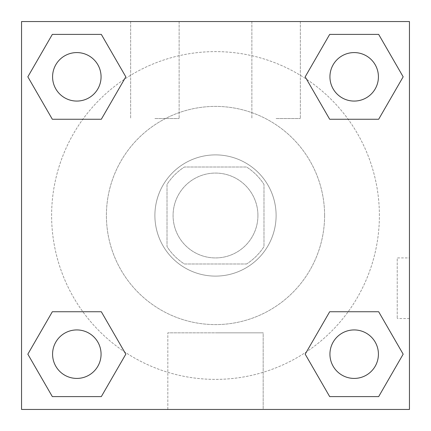 <?xml version="1.0" encoding="UTF-8"?>
<svg xmlns="http://www.w3.org/2000/svg" width="431" height="431" viewBox="0 0 431 431"><rect width="100%" height="100%" fill="white"/><g stroke="black" fill="none" stroke-linecap="round" stroke-linejoin="round"><path stroke-width="0.32" stroke-dasharray="2.15 1.62" d="M257.927 215.5A42.427 42.427 0 0 0 194.289 178.757A42.427 42.427 0 0 0 194.289 252.243A42.427 42.427 0 0 0 257.927 215.5A42.427 42.427 0 0 0 194.289 178.757A42.427 42.427 0 0 0 194.289 252.243A42.427 42.427 0 0 0 257.927 215.5M246.597 263.987L184.403 263.987A57.603 57.603 0 0 1 167.012 246.597L167.012 184.403A57.603 57.603 0 0 1 184.403 167.012L246.597 167.012A57.603 57.603 0 0 1 263.987 184.403L263.987 246.597A57.603 57.603 0 0 1 246.597 263.987L184.403 263.987A57.603 57.603 0 0 1 167.012 246.597L167.012 184.403A57.603 57.603 0 0 1 184.403 167.012L246.597 167.012A57.603 57.603 0 0 1 263.987 184.403L263.987 246.597A57.603 57.603 0 0 1 246.597 263.987M215.5 154.891A60.609 60.609 0 0 1 267.99 245.805A60.609 60.609 0 0 1 163.01 245.805A60.609 60.609 0 0 1 215.5 154.891A60.609 60.609 0 0 0 154.891 215.5A60.609 60.609 0 0 0 215.5 276.109A60.609 60.609 0 0 0 276.109 215.5A60.609 60.609 0 0 0 215.5 154.891M324.597 215.5A109.097 109.097 0 0 0 160.952 121.019A109.097 109.097 0 0 0 160.952 309.981A109.097 109.097 0 0 0 324.597 215.5A109.097 109.097 0 0 0 160.952 121.019A109.097 109.097 0 0 0 160.952 309.981A109.097 109.097 0 0 0 324.597 215.5M21.55 21.55L409.45 21.55L409.45 409.45L21.55 409.45L21.55 21.55L409.45 21.55L409.45 409.45L21.55 409.45L21.55 21.55L409.45 21.55L409.45 409.45L21.55 409.45L21.55 21.55M329.677 119.252L305.186 76.826L329.677 119.252L305.186 76.826L329.677 119.252L305.186 76.826L329.677 34.399L378.671 34.399L403.163 76.826L378.671 119.252L348.146 119.252M82.854 119.252L52.329 119.252L27.837 76.826L52.329 119.252L82.854 119.252L52.329 119.252L27.837 76.826L52.329 34.399L101.323 34.399L125.814 76.826L101.323 119.252L125.814 76.826L101.323 34.399L125.814 76.826L101.323 119.252M101.323 311.748L125.814 354.174L101.323 311.748L125.814 354.174L101.323 396.601L125.814 354.174L101.323 311.748L125.814 354.174L101.323 396.601L52.329 396.601L27.837 354.174L52.329 311.748L82.854 311.748M348.146 311.748L378.671 311.748L403.163 354.174L378.671 396.601L403.163 354.174L378.671 311.748L348.146 311.748L378.671 311.748L403.163 354.174L378.671 396.601L329.677 396.601L305.186 354.174L329.677 311.748L305.186 354.174L329.677 396.601L305.186 354.174L329.677 311.748L305.186 354.174L329.677 396.601L305.186 354.174M21.55 318.536L21.572 257.927L21.55 318.536M215.5 409.45L167.826 409.45L215.5 409.45M215.5 332.84L263.174 332.84L215.5 332.84M409.428 257.927L409.428 318.536L409.45 257.927L409.45 318.536L409.45 257.927L409.45 318.536L409.45 257.927L397.231 257.927L397.231 318.536L397.231 257.927M154.891 21.55L130.647 21.55L154.891 21.55M276.109 21.55L251.866 21.55L276.109 21.55M154.891 118.525L179.134 118.525L154.891 118.525M276.109 118.525L300.353 118.525L276.109 118.525M329.93 354.174A24.244 24.244 0 0 0 366.296 375.169A24.244 24.244 0 0 0 366.296 333.179A24.244 24.244 0 0 0 329.93 354.174A24.244 24.244 0 0 1 366.296 333.179A24.244 24.244 0 0 1 366.296 375.169A24.244 24.244 0 0 1 329.93 354.174M101.069 76.826A24.244 24.244 0 0 0 64.704 55.831A24.244 24.244 0 0 0 64.704 97.821A24.244 24.244 0 0 0 101.069 76.826A24.244 24.244 0 0 0 64.704 55.831A24.244 24.244 0 0 0 64.704 97.821A24.244 24.244 0 0 0 101.069 76.826A24.244 24.244 0 0 0 64.704 55.831A24.244 24.244 0 0 0 64.704 97.821A24.244 24.244 0 0 0 101.069 76.826A24.244 24.244 0 0 0 64.704 55.831A24.244 24.244 0 0 0 64.704 97.821A24.244 24.244 0 0 0 101.069 76.826A24.244 24.244 0 0 0 64.704 55.831A24.244 24.244 0 0 0 64.704 97.821A24.244 24.244 0 0 0 101.069 76.826M378.418 76.826A24.244 24.244 0 0 0 342.052 55.831A24.244 24.244 0 0 0 342.052 97.821A24.244 24.244 0 0 0 378.418 76.826A24.244 24.244 0 0 0 342.052 55.831A24.244 24.244 0 0 0 342.052 97.821A24.244 24.244 0 0 0 378.418 76.826A24.244 24.244 0 0 0 342.052 55.831A24.244 24.244 0 0 0 342.052 97.821A24.244 24.244 0 0 0 378.418 76.826A24.244 24.244 0 0 0 342.052 55.831A24.244 24.244 0 0 0 342.052 97.821A24.244 24.244 0 0 0 378.418 76.826A24.244 24.244 0 0 0 342.052 55.831A24.244 24.244 0 0 0 342.052 97.821A24.244 24.244 0 0 0 378.418 76.826M101.069 354.174A24.244 24.244 0 0 0 64.704 333.179A24.244 24.244 0 0 0 64.704 375.169A24.244 24.244 0 0 0 101.069 354.174A24.244 24.244 0 0 0 64.704 333.179A24.244 24.244 0 0 0 64.704 375.169A24.244 24.244 0 0 0 101.069 354.174A24.244 24.244 0 0 0 64.704 333.179A24.244 24.244 0 0 0 64.704 375.169A24.244 24.244 0 0 0 101.069 354.174A24.244 24.244 0 0 0 64.704 333.179A24.244 24.244 0 0 0 64.704 375.169A24.244 24.244 0 0 0 101.069 354.174A24.244 24.244 0 0 0 64.704 333.179A24.244 24.244 0 0 0 64.704 375.169A24.244 24.244 0 0 0 101.069 354.174M379.388 215.5A163.888 163.888 0 0 0 133.556 73.572A163.888 163.888 0 0 0 133.556 357.428A163.888 163.888 0 0 0 379.388 215.5A163.888 163.888 0 0 0 183.514 54.764A163.888 163.888 0 0 0 64.1 278.243A163.888 163.888 0 0 0 379.388 215.5M27.837 354.174L52.329 396.601L101.323 396.601L125.814 354.174L101.323 396.601L52.329 396.601L27.837 354.174L52.329 396.601L27.837 354.174L52.329 311.748M305.186 76.826L329.677 34.399L305.186 76.826L329.677 34.399L378.671 34.399L403.163 76.826L378.671 34.399L403.163 76.826L378.671 119.252M263.174 409.45L167.826 409.45L263.174 409.45L263.174 332.84L167.826 332.84L263.174 332.84L263.174 409.45M378.418 354.174A24.244 24.244 0 0 0 342.052 333.179A24.244 24.244 0 0 0 342.052 375.169A24.244 24.244 0 0 0 378.418 354.174A24.244 24.244 0 0 0 342.052 333.179A24.244 24.244 0 0 0 342.052 375.169A24.244 24.244 0 0 0 378.418 354.174A24.244 24.244 0 0 0 342.052 333.179A24.244 24.244 0 0 0 342.052 375.169A24.244 24.244 0 0 0 378.418 354.174M27.837 76.826L52.329 119.252L27.837 76.826L52.329 34.399L101.323 34.399L125.814 76.826L101.323 34.399L52.329 34.399L27.837 76.826L52.329 34.399M378.671 311.748L403.163 354.174L378.671 396.601L329.677 396.601L378.671 396.601L403.163 354.174L378.671 311.748M329.677 34.399L378.671 34.399L403.163 76.826M167.826 409.45L167.826 332.84L167.826 409.45M409.428 318.536L397.231 318.536M130.647 21.55L130.647 118.525L130.647 21.55M179.134 21.55L179.134 118.525L179.134 21.55M251.866 21.55L251.866 118.525L251.866 21.55M300.353 21.55L300.353 118.525L300.353 21.55"/><path stroke-width="0.65" d="M378.671 119.252L329.677 119.252L378.671 119.252L403.163 76.826L378.671 119.252L329.677 119.252L305.186 76.826L329.677 34.399L305.186 76.826M52.329 34.399L101.323 34.399L52.329 34.399L101.323 34.399L125.814 76.826L101.323 119.252L52.329 119.252L101.323 119.252L52.329 119.252L27.837 76.826L52.329 34.399L27.837 76.826M52.329 311.748L101.323 311.748L52.329 311.748L27.837 354.174L52.329 311.748L101.323 311.748L125.814 354.174L101.323 396.601L52.329 396.601L101.323 396.601L52.329 396.601L27.837 354.174M348.146 311.748L329.677 311.748L348.146 311.748L329.677 311.748L305.186 354.174L329.677 311.748L378.671 311.748L329.677 311.748L378.671 311.748L403.163 354.174L378.671 396.601L329.677 396.601L378.671 396.601L329.677 396.601L305.186 354.174M409.45 21.55L21.55 21.55L21.55 409.45L409.45 409.45L409.45 21.55M329.677 34.399L378.671 34.399L329.677 34.399L378.671 34.399L403.163 76.826M378.418 354.174A24.244 24.244 0 0 0 342.052 333.179A24.244 24.244 0 0 0 342.052 375.169A24.244 24.244 0 0 0 378.418 354.174M101.069 354.174A24.244 24.244 0 0 0 64.704 333.179A24.244 24.244 0 0 0 64.704 375.169A24.244 24.244 0 0 0 101.069 354.174M378.418 76.826A24.244 24.244 0 0 0 342.052 55.831A24.244 24.244 0 0 0 342.052 97.821A24.244 24.244 0 0 0 378.418 76.826M101.069 76.826A24.244 24.244 0 0 0 64.704 55.831A24.244 24.244 0 0 0 64.704 97.821A24.244 24.244 0 0 0 101.069 76.826M82.854 311.748L101.323 311.748M348.146 119.252L329.677 119.252M101.323 119.252L82.854 119.252"/></g></svg>
